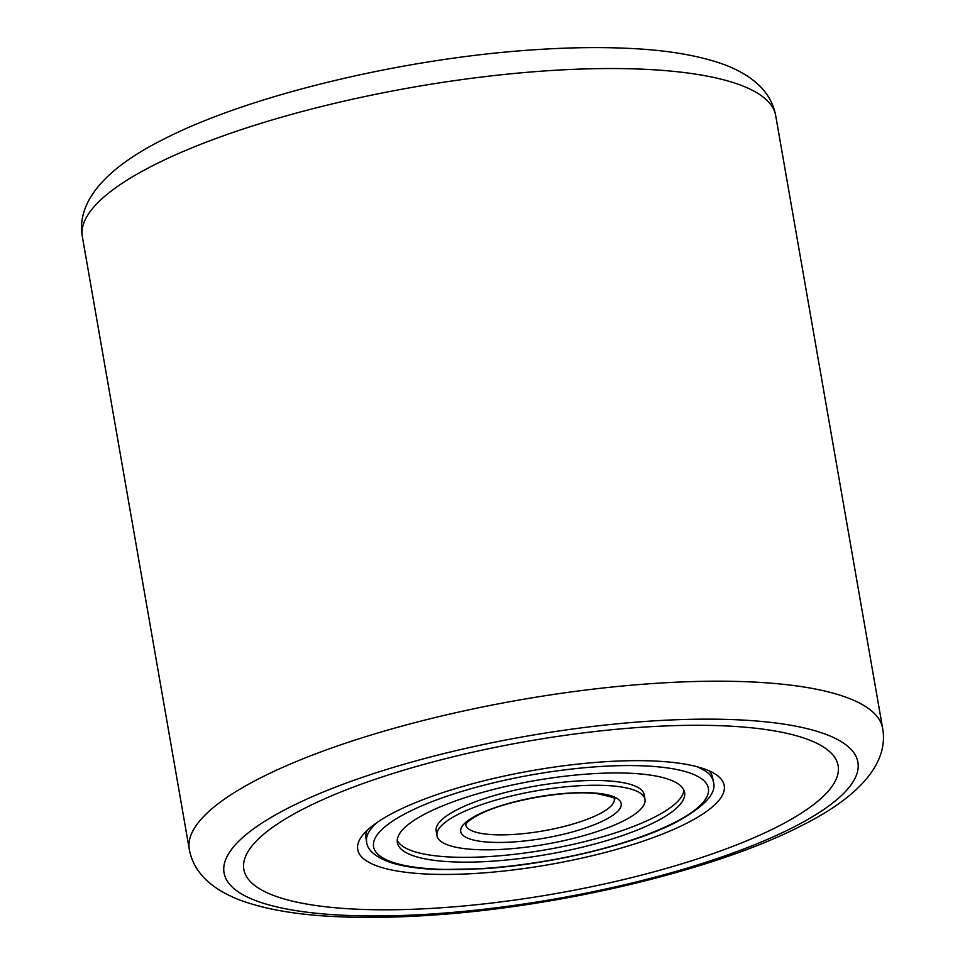 <?xml version="1.0" encoding="UTF-8"?>
<svg xmlns="http://www.w3.org/2000/svg" width="965" height="965" viewBox="0 0 965 965"><rect width="100%" height="100%" fill="white"/><g stroke="black" fill="none" stroke-linecap="round" stroke-linejoin="round"><path stroke-width="1.45" d="M304.433 808.405A301.635 77.453 170.1 0 0 243.831 869.405A301.635 77.453 170.1 0 0 452.139 906.967A301.635 77.453 170.1 0 0 777.513 826.691A301.635 77.453 170.1 0 0 838.127 765.691A301.635 77.453 170.1 0 0 629.807 728.129A301.635 77.453 170.1 0 0 304.433 808.405A301.635 77.453 170.1 0 0 243.831 869.405A301.635 77.453 170.1 0 0 452.139 906.967A301.635 77.453 170.1 0 0 777.513 826.691A301.635 77.453 170.1 0 0 838.127 765.691A301.635 77.453 170.1 0 0 629.807 728.129A301.635 77.453 170.1 0 0 304.433 808.405M686.839 823.181A186.016 47.768 -9.9 0 1 463.224 874.073A186.016 47.768 -9.9 0 1 362.14 835.871A186.016 47.768 -9.9 0 1 395.107 811.915A186.016 47.768 -9.9 0 1 571.799 764.787A186.016 47.768 -9.9 0 1 715.451 774.207A186.016 47.768 -9.9 0 1 686.839 823.181M367.074 830.431A175.956 45.186 170.1 0 0 365.964 838.223L366.64 842.059A175.956 45.186 -9.9 0 1 377.399 822.24M696.477 766.56A175.956 45.186 -9.9 0 1 713.304 781.553L712.64 777.718A175.956 45.186 170.1 0 0 708.949 770.758M655.307 821.963A145.787 37.442 -9.9 0 1 498.036 860.768A145.787 37.442 -9.9 0 1 397.351 842.614A145.787 37.442 -9.9 0 1 426.651 813.133A145.787 37.442 -9.9 0 1 583.909 774.328A145.787 37.442 -9.9 0 1 684.595 792.482A145.787 37.442 -9.9 0 1 655.307 821.963M458.182 814.351A105.571 27.117 -9.9 0 1 572.064 786.246A105.571 27.117 -9.9 0 1 644.982 799.394A105.571 27.117 -9.9 0 1 623.764 820.745A105.571 27.117 -9.9 0 1 509.882 848.838A105.571 27.117 -9.9 0 1 436.976 835.702A105.571 27.117 -9.9 0 1 458.182 814.351M644.982 799.394L644.138 794.605A105.571 27.117 170.1 0 0 571.232 781.469A105.571 27.117 170.1 0 0 457.35 809.563A105.571 27.117 170.1 0 0 436.144 830.913L436.976 835.702M397.242 840.165A145.787 37.442 170.1 0 0 501.679 855.605A145.787 37.442 170.1 0 0 654.463 817.174A145.787 37.442 170.1 0 0 683.871 790.142M793.29 827.295A321.743 82.628 170.1 0 0 733.34 719.625A321.743 82.628 170.1 0 0 288.668 807.801A321.743 82.628 170.1 0 0 348.618 915.471A321.743 82.628 170.1 0 0 793.29 827.295M259.995 778.164A351.911 90.372 -9.9 0 1 639.602 684.511A351.911 90.372 -9.9 0 1 882.637 728.322C888.56 760.601 863.385 794.75 801.963 825.461C716.235 869.839 559.567 907.148 428.894 915.351C396.482 917.486 366.483 917.956 338.896 916.75C298.45 915.11 265.339 909.513 239.573 899.959C210.153 888.463 193.386 871.588 189.297 849.333A351.911 90.372 -9.9 0 1 259.995 778.164M82.363 236.678C76.44 204.399 101.614 170.25 163.037 139.539C248.765 95.161 405.433 57.852 536.106 49.649C568.518 47.514 598.517 47.044 626.104 48.25C666.55 49.891 699.661 55.488 725.427 65.041C754.847 76.537 771.614 93.412 775.703 115.667A351.911 90.372 170.1 0 0 532.68 71.844A351.911 90.372 170.1 0 0 153.073 165.51A351.911 90.372 170.1 0 0 82.363 236.678L189.297 849.333M407.725 812.397A169.924 43.63 -9.9 0 1 642.569 765.824A169.924 43.63 -9.9 0 1 674.221 822.699A169.924 43.63 -9.9 0 1 439.389 869.26A169.924 43.63 -9.9 0 1 407.725 812.397M614.271 798.924A75.415 19.36 -9.9 0 1 599.108 814.086A75.415 19.36 -9.9 0 1 517.928 834.146A75.415 19.36 -9.9 0 1 465.697 824.858M477.108 815.075A81.446 20.916 -9.9 0 1 589.663 792.76A81.446 20.916 -9.9 0 1 604.838 820.009A81.446 20.916 -9.9 0 1 492.283 842.336A81.446 20.916 -9.9 0 1 477.108 815.075M775.703 115.667L882.637 728.322M366.64 842.059C367.315 849.658 374.504 856.208 388.195 861.697C400.728 866.16 417.471 868.777 438.46 869.562L482.777 868.753C550.448 864.556 632.389 844.954 675.958 822.325C704.764 806.463 717.212 792.88 713.304 781.553M614.259 798.839L614.295 798.96C617.491 798.694 611.858 796.945 597.371 793.7C567.167 789.575 505.021 800.6 478.845 814.713C471.27 818.827 466.988 821.987 465.999 824.194L465.685 824.773"/></g></svg>
